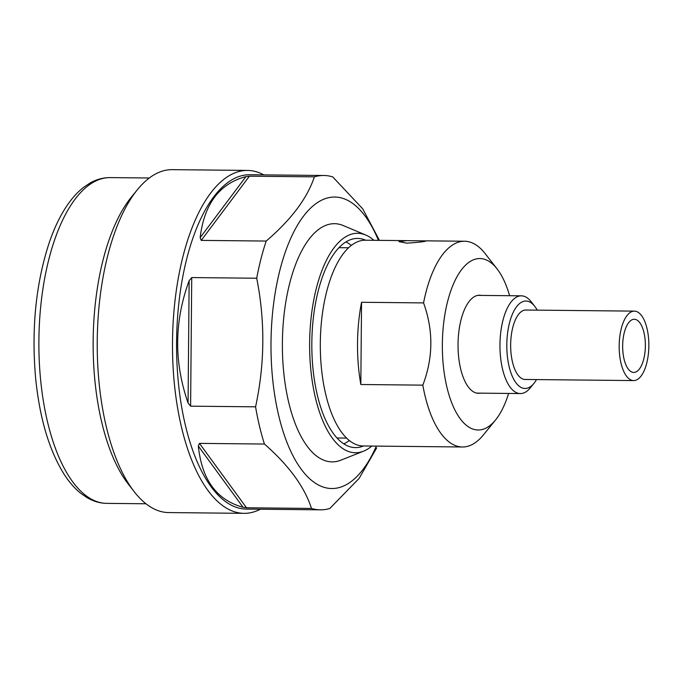<?xml version="1.0" encoding="UTF-8"?>
<svg xmlns="http://www.w3.org/2000/svg" width="683" height="683" viewBox="0 0 683 683"><rect width="100%" height="100%" fill="white"/><g stroke="black" fill="none" stroke-linecap="round" stroke-linejoin="round"><path stroke-width="1.02" d="M426.38 240.894L406.855 240.647L398.957 241.654L406.846 243.174C419.78 242.269 426.149 241.483 425.961 240.843L464.551 241.236A102.885 43.968 -89.4 0 1 485.203 253.666L497.087 268.897A85.734 36.643 -89.4 0 1 509.603 295.713M365.49 240.22A102.885 43.968 90.6 0 0 365.337 240.22L406.855 240.647M169.025 512.574A171.467 73.277 -89.4 0 1 168.769 512.574A171.467 73.277 -89.4 0 1 134.338 491.854L128.395 484.238A162.895 69.615 -89.4 0 1 93.153 340.322A162.895 69.615 -89.4 0 1 131.332 197.156L137.428 189.669A171.467 73.277 -89.4 0 1 172.014 169.657A171.467 73.277 -89.4 0 1 172.27 169.657A171.467 73.277 -89.4 0 1 172.526 169.657M134.338 491.854A171.467 73.277 -89.4 0 1 97.242 340.365A171.467 73.277 -89.4 0 1 137.428 189.669M260.36 509.228A171.467 73.277 -89.4 0 1 244.292 513.343A171.467 73.277 -89.4 0 1 244.036 513.343A171.467 73.277 -89.4 0 1 172.509 341.432A171.467 73.277 -89.4 0 1 247.289 170.426A171.467 73.277 -89.4 0 1 247.536 170.426A171.467 73.277 -89.4 0 1 263.775 174.874M246.563 509.083A167.181 71.45 -89.4 0 1 246.315 509.083A167.181 71.45 -89.4 0 1 176.581 341.466A167.181 71.45 -89.4 0 1 249.483 174.728A167.181 71.45 -89.4 0 1 249.73 174.737A167.181 71.45 -89.4 0 1 249.987 174.737M376.632 447.963L359.113 478.407L329.829 508.476A167.181 71.45 -89.4 0 1 320.634 509.842A167.181 71.45 -89.4 0 1 320.387 509.834A167.181 71.45 -89.4 0 1 311.474 508.434L246.495 507.768L243.037 507.273C216.716 500.076 201.818 479.671 198.326 446.059L199.462 443.378L264.432 444.044A167.181 71.45 -89.4 0 1 255.579 406.829L190.608 406.163L188.073 402.961C173.849 362.118 174.208 321.377 189.14 280.722L191.727 277.571L256.706 278.229A167.181 71.45 -89.4 0 1 266.208 241.056L201.229 240.39L200.145 237.667C204.226 203.944 219.482 183.599 245.923 176.641L249.389 176.188L314.368 176.854A167.181 71.45 -89.4 0 1 323.554 175.488A167.181 71.45 -89.4 0 1 323.802 175.488A167.181 71.45 -89.4 0 1 332.723 176.897L362.69 208.802L379.449 240.365M376.35 446.101A145.752 62.29 -89.4 0 1 332.015 488.524A145.752 62.29 -89.4 0 1 270.997 342.653A145.752 62.29 -89.4 0 1 334.559 197.037A145.752 62.29 -89.4 0 1 378.45 240.356M314.368 176.854C307.282 198.232 291.223 219.627 266.208 241.056M256.706 278.229C265.209 320.95 264.833 363.817 255.579 406.829M264.432 444.044C288.909 465.482 304.584 486.945 311.474 508.434M371.8 446.059A109.741 46.896 -89.4 0 1 363.501 451.198A109.741 46.896 -89.4 0 1 355.578 452.752A109.741 46.896 -89.4 0 1 309.638 342.917A109.741 46.896 -89.4 0 1 357.491 233.279A109.741 46.896 -89.4 0 1 365.712 235.003A109.741 46.896 -89.4 0 1 373.908 240.305M363.501 451.198L340.843 460.188A119.098 50.901 -89.4 0 1 332.245 461.879A119.098 50.901 -89.4 0 1 282.386 342.678A119.098 50.901 -89.4 0 1 334.32 223.683A119.098 50.901 -89.4 0 1 343.242 225.552L365.712 235.003M363.544 445.973A104.593 44.702 -89.4 0 1 355.621 447.604A104.593 44.702 -89.4 0 1 355.467 447.604A104.593 44.702 -89.4 0 1 311.832 342.738A104.593 44.702 -89.4 0 1 357.448 238.427A104.593 44.702 -89.4 0 1 357.602 238.427A104.593 44.702 -89.4 0 1 365.644 240.22M365.337 240.22A102.885 43.968 90.6 0 0 365.183 240.22A102.885 43.968 90.6 0 0 320.318 342.823A102.885 43.968 90.6 0 0 363.236 445.973A102.885 43.968 90.6 0 0 363.39 445.973M508.604 393.442A85.734 36.643 -89.4 0 1 495.542 419.994L483.351 434.977A102.885 43.968 -89.4 0 1 462.596 446.989A102.885 43.968 -89.4 0 1 462.442 446.989A102.885 43.968 -89.4 0 1 422.828 385.144L360.829 384.512A102.885 43.968 -89.4 0 1 361.546 302.279L423.554 302.911A102.885 43.968 -89.4 0 1 464.397 241.236A102.885 43.968 -89.4 0 1 464.551 241.236M495.542 419.994A85.734 36.643 -89.4 0 1 478.245 430A85.734 36.643 -89.4 0 1 442.353 344.189A85.734 36.643 -89.4 0 1 479.748 258.533A85.734 36.643 -89.4 0 1 497.087 268.897M423.554 302.911C433.5 330.367 433.261 357.781 422.828 385.144M480.251 393.152A49.039 20.96 -89.4 0 1 478.57 393.306A49.039 20.96 -89.4 0 1 478.493 393.306A49.039 20.96 -89.4 0 1 458.037 344.138A49.039 20.96 -89.4 0 1 479.423 295.227A49.039 20.96 -89.4 0 1 479.5 295.227A49.039 20.96 -89.4 0 1 481.25 295.423M536.505 379.577A43.721 18.689 -89.4 0 1 533.944 383.359L530.281 387.859A48.869 20.883 -89.4 0 1 520.42 393.562A48.869 20.883 -89.4 0 1 520.352 393.562A48.869 20.883 -89.4 0 1 499.965 344.565A48.869 20.883 -89.4 0 1 521.274 295.833A48.869 20.883 -89.4 0 1 521.351 295.833A48.869 20.883 -89.4 0 1 531.161 301.732L534.729 306.3A43.721 18.689 -89.4 0 1 537.214 310.142M533.944 383.359A43.721 18.689 -89.4 0 1 525.116 388.465A43.721 18.689 -89.4 0 1 506.812 344.702A43.721 18.689 -89.4 0 1 525.884 301.024A43.721 18.689 -89.4 0 1 534.729 306.3M525.201 379.466A34.722 14.838 -89.4 0 1 525.15 379.466A34.722 14.838 -89.4 0 1 510.662 344.65A34.722 14.838 -89.4 0 1 525.808 310.022A34.722 14.838 -89.4 0 1 525.859 310.022A34.722 14.838 -89.4 0 1 525.91 310.022M633.704 380.576A34.722 14.838 -89.4 0 1 633.653 380.576A34.722 14.838 -89.4 0 1 619.174 345.76A34.722 14.838 -89.4 0 1 634.311 311.132A34.722 14.838 -89.4 0 1 634.362 311.132A34.722 14.838 -89.4 0 1 648.85 345.94A34.722 14.838 -89.4 0 1 633.704 380.576M634.242 319.277A26.577 11.355 -89.4 0 1 634.285 319.277A26.577 11.355 -89.4 0 1 645.367 345.922A26.577 11.355 -89.4 0 1 633.781 372.431A26.577 11.355 -89.4 0 1 633.739 372.431A26.577 11.355 -89.4 0 1 622.657 345.786A26.577 11.355 -89.4 0 1 634.242 319.277M360.829 384.512L361.546 302.279M345.88 241.944A102.885 43.968 -89.4 0 1 351.335 245.393M349.337 440.509A102.885 43.968 -89.4 0 1 343.814 443.848M107.094 503.371A162.895 69.615 -89.4 0 1 106.847 503.371A162.895 69.615 -89.4 0 1 38.897 340.057A162.895 69.615 -89.4 0 1 109.937 177.597A162.895 69.615 -89.4 0 1 110.176 177.597A162.895 69.615 -89.4 0 1 110.424 177.597M246.495 507.768L199.462 443.378M198.326 446.059L243.037 507.273M190.608 406.163L191.727 277.571M189.14 280.722L188.073 402.961M201.229 240.39L249.389 176.188M245.923 176.641L200.145 237.667M145.974 503.772L106.847 503.371C99.931 503.251 93.323 501.348 87.014 497.634L80.526 493.135C74.404 488.149 68.829 481.694 63.809 473.771C48.945 449.687 39.537 417.629 35.576 377.622C31.35 328.591 35.858 283.752 49.082 243.114C53.906 228.916 59.66 216.742 66.362 206.582C71.578 198.668 77.316 192.256 83.574 187.347L90.173 182.95C96.482 179.407 103.048 177.623 109.878 177.589M168.769 512.574L244.036 513.343M320.387 509.834L246.315 509.083M337.018 437.991L346.605 438.085M363.236 445.973L462.442 446.989M476.743 393.118L520.352 393.562M525.15 379.466L633.653 380.576M525.859 310.022L634.362 311.132M477.741 295.38L521.351 295.833M338.956 247.664L348.552 247.767M323.802 175.488L249.73 174.737M172.27 169.657L247.536 170.426M110.176 177.597L149.304 177.998"/></g></svg>
